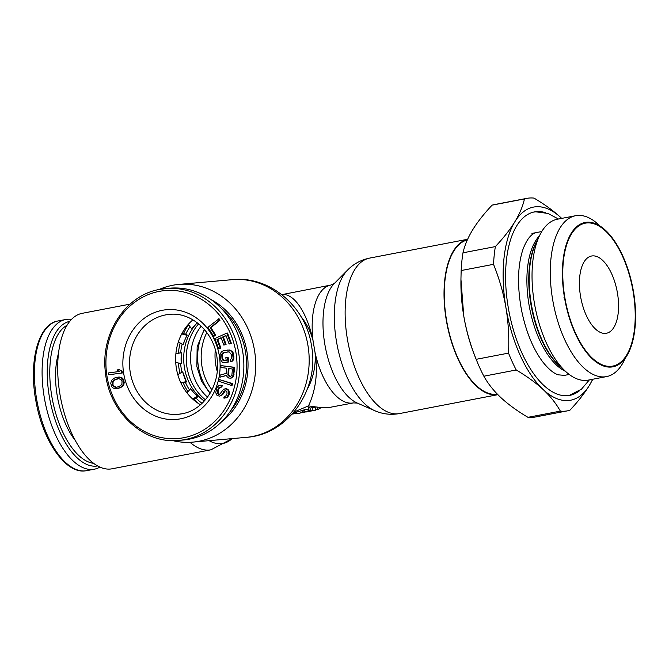 <?xml version="1.0" encoding="UTF-8"?>
<svg xmlns="http://www.w3.org/2000/svg" width="669" height="669" viewBox="0 0 669 669"><rect width="100%" height="100%" fill="white"/><g stroke="black" fill="none" stroke-linecap="round" stroke-linejoin="round"><path stroke-width="1" d="M71.524 319.397A76.207 35.75 79.1 0 0 67.335 319.272A76.207 35.75 -100.9 0 0 65.654 319.506A76.207 35.75 -100.9 0 0 44.597 399.309A76.207 35.75 -100.9 0 0 92.732 469.421A76.207 35.75 79.1 0 0 94.413 469.186A76.207 35.75 79.1 0 0 99.898 467.104M230.512 410.967A68.832 60.72 -95.1 0 0 245.49 351.802A68.832 60.72 84.9 0 0 221.364 308.417M181.015 383.186L186.308 381.623A45.475 40.115 -95.1 0 1 182.687 371.822L177.77 374.556M193.433 399.711L197.455 397.052L197.38 396.04A45.475 40.115 -95.1 0 1 190.581 388.664L187.011 392.92M175.897 353.675L181.567 352.747A46.303 40.851 -95.1 0 0 181.383 363.476L180.906 363.384L181.383 363.476L181.567 352.747L175.914 353.458M181.709 333.931L187.111 335.32L186.885 334.542L182.043 333.313M186.057 382.124L186.509 381.94L182.687 371.822M180.831 382.802L186.308 381.623M192.772 399.125L197.38 396.04M204.421 400.932A45.475 40.115 -95.1 0 1 203.777 400.564L203.167 402.253M197.464 322.91A45.475 40.115 -95.1 0 0 191.618 328.705L188.223 324.44M187.111 335.32A45.475 40.115 -95.1 0 0 184.376 341.173A45.475 40.115 -95.1 0 0 183.155 344.769L178.355 341.876M181.458 352.956A45.475 40.115 -95.1 0 0 181.274 363.493L175.73 362.539M184.46 340.964A46.303 40.851 -95.1 0 0 183.298 344.418L182.896 344.058L183.155 344.769M181.567 352.747L181.09 352.764M205.408 399.811A49.907 44.02 84.9 0 1 187.019 367.616A49.907 44.02 84.9 0 1 198.634 323.838M203.727 400.706A49.907 44.02 -95.1 0 1 184.477 367.841A49.907 44.02 84.9 0 1 196.076 324.089M180.563 363.367A52.366 46.194 84.9 0 0 181.199 368.36A52.366 46.194 -95.1 0 0 181.976 372.215M185.372 382.275A52.366 46.194 -95.1 0 0 189.511 389.935M195.967 398.038A52.366 46.194 -95.1 0 0 202.055 403.34M180.638 352.822A52.366 46.194 84.9 0 1 182.144 344.159M185.689 334.232A52.366 46.194 84.9 0 1 190.029 326.706M180.011 373.31A54.825 48.36 -95.1 0 1 179.066 368.77A54.825 48.36 84.9 0 1 178.364 362.991M178.422 353.123A54.825 48.36 84.9 0 1 180.17 342.971M183.473 333.68A54.825 48.36 84.9 0 1 188.541 324.833M183.172 382.735A54.825 48.36 -95.1 0 0 188.014 391.725M194.027 399.318A54.825 48.36 -95.1 0 0 198.634 403.624M213.746 336.348L215.769 335.202L210.902 327.693L220.009 320.242L219.039 318.737L207.908 327.35L213.746 336.348L215.075 335.261L210.208 327.76L219.323 320.3L218.345 318.804M218.671 348.817L220.201 348.123L217.015 339.559L221.096 337.703L223.856 345.12L225.386 344.426L222.626 337.009L225.946 335.495L229.124 344.05L230.654 343.356L226.841 333.087L214.849 338.547L218.671 348.817L220.887 348.056L217.709 339.501L221.18 337.92M229.124 344.05L231.349 343.297L227.527 333.028L226.841 333.087M223.856 345.12L226.08 344.359L223.321 336.942L226.022 335.713M230.537 361.653L232.561 361.076L233.489 359.696L233.933 356.828L233.071 352.613L229.919 349.979L223.705 350.564L221.364 351.852L220.059 354.537L220.369 358.835L221.564 361.452L222.827 362.506L228.07 362.021L227.452 357.455L225.804 357.706L226.181 360.44L223.128 360.591L222.016 358.592L221.74 354.587L223.956 352.396L229.199 351.911L231.223 354.403L231.491 358.4L230.287 359.822L230.537 361.653L231.867 361.143L233.172 358.459L232.386 352.672L230.404 350.489L227.811 349.946M224.567 360.691L223.814 360.532L222.702 358.525L222.434 354.528L223.597 352.797L228.221 351.794M223.964 362.64L228.765 361.962L228.137 357.397L227.452 357.455M229.944 378.244L231.491 377.993L233.606 376.12L234.652 367.323L220.996 365.608L220.837 367.44L226.632 368.226L226.181 373.411L220.176 375.058L219.984 377.191L226.574 375.317L227.017 376.614L228.84 378.094L230.797 378.052L231.984 377.291L233.322 374.699L233.966 367.381L220.996 365.608M219.984 377.191L226.615 375.443M231.415 385.419L232.101 385.361L232.528 383.588L219.248 379.532L218.83 381.297L231.415 385.419L231.834 383.655L219.248 379.532M225.169 396.291L224.408 396.349L223.747 398.013L227.159 397.143L228.714 393.263L228.087 390.236L226.172 388.881L223.597 389.191L219.75 394.208L218.763 394.359L217.467 392.996L217.492 390.646L218.378 388.43L219.072 387.451L221.038 387.15L221.707 385.495L220.578 385.227L218.98 385.386L216.856 387.619L215.727 392.736L217.091 395.479L219.583 396.14L221.991 394.727L224.048 391.114L225.762 390.679L226.916 391.633L227.008 393.698L225.754 396.056L224.408 396.349M219.583 396.14L222.685 394.668L225.386 390.621M221.038 387.15L221.732 387.092L222.392 385.428L220.578 385.227M219.39 394.258L218.161 392.929L218.178 390.587L219.072 388.371L220.553 387.083M224.617 398.139L227.853 397.085L229.408 393.196L228.781 390.178L226.866 388.823L225.052 388.622M108.729 374.765L122.327 372.976L122.093 371.153L119.258 369.639L117.058 369.932L119.207 371.504L108.503 372.934L108.729 374.765L121.633 373.043L121.407 371.211L119.258 369.639M116.08 388.789L121.775 387.017L123.372 385.503L124.283 382.609L123.28 379.08L121.03 377.274L116.832 377.241L114.466 378.052L111.631 380.31L110.72 383.203L111.731 386.732L112.936 387.928L115.202 388.764L117.476 388.639L119.851 387.828L122.678 385.57L123.589 382.676L122.586 379.147L120.336 377.333L118.237 377.082M230.537 376.321L228.664 375.142L228.965 368.552M116.264 387.234L113.655 385.921L112.969 384.541L113.094 381.915L114.34 380.201L118.739 378.579M200.483 404.753A50.15 44.238 84.9 0 1 192.915 319.849M179.183 440.369C143.793 444.525 108.729 411.945 105.368 371.939C100.467 333.488 125.722 295.012 159.674 289.401L169.792 288.188A76.207 67.226 -95.1 0 1 243.156 354.754A76.207 67.226 -95.1 0 1 189.26 439.173A76.207 67.226 84.9 0 1 183.331 440.001L179.183 440.369A76.207 67.226 84.9 0 0 185.112 439.541A76.207 67.226 -95.1 0 0 239.009 355.122A76.207 67.226 -95.1 0 0 165.644 288.556A76.207 67.226 -95.1 0 0 159.715 289.393M220.009 320.242L219.323 320.3M210.902 327.693L210.208 327.76M215.769 335.202L215.075 335.261M228.288 368.46L232.427 369.02L231.917 374.816L230.956 376.221L229.275 376.304L227.978 375.2L228.288 368.46M118.656 378.554L121.348 379.892L122.034 381.271L121.917 383.897L120.663 385.612L117.326 387.075L115.653 387.326L113.738 386.682L112.283 384.6L112.4 381.982L115.143 379.432L118.656 378.554M217.709 339.501L217.015 339.559M220.887 348.056L220.201 348.123M231.349 343.297L230.654 343.356M223.321 336.942L222.626 337.009M226.08 344.359L225.386 344.426M228.765 361.962L228.07 362.021M229.919 349.979L229.224 350.046M231.098 350.422L230.404 350.489M232.36 351.476L231.666 351.543M233.071 352.613L232.386 352.672M233.556 354.093L232.862 354.152M233.933 356.828L233.238 356.895M233.866 358.392L233.172 358.459M233.489 359.696L232.795 359.755M232.561 361.076L231.867 361.143M224.65 352.329L223.956 352.396M223.597 352.797L222.902 352.864M222.861 353.533L222.167 353.592M222.434 354.528L221.74 354.587M222.325 355.791L221.64 355.849M222.702 358.525L222.016 358.592M223.145 359.705L222.451 359.763M223.814 360.532L223.128 360.591M234.652 367.323L233.966 367.381M234.016 374.632L233.322 374.699M233.606 376.12L232.912 376.179M232.67 377.224L231.984 377.291M231.491 377.993L230.797 378.052M228.472 374.188L227.778 374.247M228.664 375.142L227.978 375.2M229.166 375.819L228.472 375.886M229.969 376.237L229.275 376.304M232.528 383.588L231.834 383.655M224.742 391.056L224.048 391.114M224.157 391.75L223.463 391.808M223.488 393.414L222.802 393.472M222.685 394.668L221.991 394.727M221.732 395.504L221.038 395.563M222.392 385.428L221.707 385.495M219.767 387.393L219.072 387.451M219.072 388.371L218.378 388.43M218.178 390.587L217.492 390.646M217.994 391.833L217.3 391.892M218.161 392.929L217.467 392.996M218.696 393.89L218.01 393.949M226.866 388.823L226.172 388.881M227.878 389.358L227.184 389.417M228.781 390.178L228.087 390.236M229.342 391.825L228.656 391.883M229.408 393.196L228.714 393.263M229.216 394.442L228.522 394.509M228.664 395.831L227.97 395.889M227.853 397.085L227.159 397.143M226.649 397.787L225.955 397.846M122.327 372.976L121.633 373.043M122.093 371.153L121.407 371.211M119.801 377.048L119.115 377.107M121.03 377.274L120.336 377.333M122.067 377.885L121.373 377.943M123.28 379.08L122.586 379.147M124.041 380.761L123.355 380.82M124.283 382.609L123.589 382.676M123.907 384.357L123.221 384.416M123.372 385.503L122.678 385.57M122.486 386.456L121.791 386.515M121.775 387.017L121.089 387.083M120.545 387.761L119.851 387.828M118.17 388.572L117.476 388.639M117.685 378.738L116.991 378.796M115.837 379.365L115.143 379.432M114.34 380.201L113.646 380.268M113.094 381.915L112.4 381.982M112.818 382.977L112.124 383.044M112.969 384.541L112.283 384.6M113.655 385.921L112.961 385.988M114.432 386.623L113.738 386.682M294.034 412.004L308.518 405.874C317.65 407.321 324.139 407.939 327.969 407.722L353.332 402.914A59.984 28.131 -100.9 0 1 315.04 352.488L313.017 340.521C309.103 320.76 297.797 294.795 283.104 294.393L281.649 294.502M300.841 316.353A59.984 52.918 84.9 0 1 313.017 340.521A59.984 28.131 79.1 0 1 330.695 285.103L283.104 294.393M209.113 440.662A75.204 35.273 -100.9 0 0 232.143 438.613L210.927 449.802L112.024 468.802A79.159 37.13 -100.9 0 1 59.959 394.376A79.159 37.13 79.1 0 1 82.153 313.335L130.07 304.127M305.858 409.353L300.256 413.049L298.282 413.333A59.984 28.131 -100.9 0 0 299.294 413.258L310.383 410.289A59.984 28.131 -100.9 0 1 308.936 409.98L305.858 409.353L292.637 413.317M292.303 413.994L293.081 413.927A59.984 52.918 -95.1 0 0 293.081 413.927L292.219 414.086M315.024 407.27L315.517 410.181A59.984 28.131 -100.9 0 1 315.224 410.239A59.984 28.131 -100.9 0 1 313 410.473L312.507 407.563A57.032 26.752 -100.9 0 0 314.664 407.337L316.529 406.986M301.786 412.689L313 410.473M320.2 407.429L320.317 408.123A59.984 28.131 -100.9 0 1 317.967 409.395L317.583 407.12M315.433 409.671L317.967 409.395M308.518 405.874C315.91 389.868 318.076 372.073 315.04 352.488A59.984 52.918 -95.1 0 1 307.33 389.09M282.803 294.419L282.786 294.327A59.984 28.131 -100.9 0 0 282.151 294.435L281.875 294.485M293.081 413.927A59.984 52.918 -95.1 0 0 293.875 413.843L298.282 413.333M310.383 410.289L309.889 407.354A57.032 26.752 -100.9 0 1 308.434 407.028L306.879 406.652M310.023 408.165L312.507 407.563M172.627 440.595A79.159 69.827 -95.1 0 0 192.823 442.117A79.159 69.827 -95.1 0 0 254.446 350.079A79.159 69.827 84.9 0 0 178.757 284.425L232.243 279.659A79.159 69.827 84.9 0 1 307.932 345.313A79.159 69.827 -95.1 0 1 246.309 437.35C288.824 434.633 320.008 388.338 311.428 345.304C305.825 306.661 269.833 275.528 232.243 279.659M159.147 289.501A79.159 69.827 84.9 0 1 178.757 284.425M221.748 421.654A70.488 62.184 -95.1 0 0 246.92 351.526A70.488 62.184 -95.1 0 0 210.844 299.453M215.309 349.82A49.949 44.07 -95.1 0 0 215.803 365.057A49.949 44.07 84.9 0 0 217.224 371.287M330.695 285.103L334.299 283.522L347.612 270.042C353.658 263.87 360.992 259.89 369.597 258.109A79.159 37.13 79.1 0 0 347.403 339.158A79.159 37.13 -100.9 0 0 399.468 413.576L497.87 394.677A79.159 37.13 -100.9 0 1 446.298 320.15A79.159 37.13 79.1 0 1 467.614 239.301M527.975 417.331L560.346 411.109C556.123 403.524 550.411 396.349 543.211 389.601A98.335 46.128 -100.9 0 1 505.956 307.765A98.335 46.128 -100.9 0 1 514.829 221.815A98.335 46.128 -100.9 0 1 560.957 217.701A98.335 46.128 -100.9 0 1 561.692 218.395L560.957 217.701C553.689 210.961 544.691 204.421 533.971 198.083A108.169 50.735 79.1 0 0 526.754 198.375A108.169 50.735 79.1 0 0 524.463 198.936C522.782 206.378 519.57 214.005 514.829 221.815C510.029 229.634 503.531 237.896 495.361 246.593A108.169 50.735 79.1 0 0 493.53 264.322C499.3 278.672 503.448 293.156 505.956 307.765C508.39 322.391 509.251 337.502 508.54 353.107A108.169 50.735 79.1 0 0 516.225 369.982C526.946 376.321 535.944 382.86 543.211 389.601A98.335 46.128 -100.9 0 0 589.339 385.486C584.53 393.313 578.041 401.567 569.863 410.264A108.169 50.735 79.1 0 1 567.571 410.825L535.2 417.038A108.169 50.735 79.1 0 1 527.975 417.331C517.254 410.992 508.264 404.452 500.997 397.712C493.789 390.964 488.077 383.789 483.863 376.204L516.225 369.982M592.6 379.273A98.335 46.128 -100.9 0 1 589.339 385.486L592.834 379.231M579.755 390.537A93.417 43.819 -100.9 0 1 569.712 395.387A93.417 43.819 -100.9 0 1 508.264 307.556A93.417 43.819 -100.9 0 1 534.456 211.914A93.417 43.819 -100.9 0 1 545.586 212.7M508.54 353.107L476.177 359.32C470.399 344.97 466.251 330.486 463.742 315.877L460.941 279.282L461.158 270.535L493.53 264.322M526.754 198.375L494.383 204.589A108.169 50.735 79.1 0 0 492.091 205.149L524.463 198.936M461.158 270.535A108.169 50.735 79.1 0 1 462.99 252.807C464.671 245.364 467.874 237.738 472.615 229.927C477.423 222.108 483.913 213.846 492.091 205.149M476.177 359.32A108.169 50.735 79.1 0 0 476.964 361.277L475.475 357.631A98.335 46.128 -100.9 0 1 463.742 315.877A98.335 46.128 -100.9 0 1 460.924 281.9L460.941 279.282M462.99 252.807L495.361 246.593M476.964 361.277A108.169 50.735 79.1 0 0 483.863 376.204M560.346 411.109A108.169 50.735 79.1 0 0 567.571 410.825M497.443 394.233A78.666 36.895 -100.9 0 1 446.532 320.133A78.666 36.895 -100.9 0 1 467.363 239.87M605.545 333.388A39.337 18.448 79.1 0 0 606.415 333.262A39.337 18.448 79.1 0 0 617.278 292.077A39.337 18.448 79.1 0 0 592.433 255.893A39.337 18.448 79.1 0 0 591.572 256.01A39.337 18.448 79.1 0 0 580.7 297.203A39.337 18.448 79.1 0 0 605.545 333.388M564.862 297.68A72.762 34.136 -100.9 0 1 605.161 230.671A72.762 34.136 -100.9 0 1 633.125 291.592A72.762 34.136 -100.9 0 1 628.425 351.769A72.762 34.136 -100.9 0 1 593.921 359.579A72.762 34.136 -100.9 0 1 564.862 297.68M600.068 226.03L598.002 224.157A81.911 38.417 79.1 0 0 575.608 215.719A81.911 38.417 79.1 0 0 552.636 299.587A81.911 38.417 79.1 0 0 606.515 376.605A81.911 38.417 79.1 0 0 624.194 360.474L625.415 357.965M575.608 215.719L557.352 219.231A81.911 38.417 79.1 0 0 539.674 235.363A81.911 38.417 79.1 0 0 534.389 303.099A81.911 38.417 79.1 0 0 565.865 371.68A81.911 38.417 79.1 0 0 588.26 380.109L606.515 376.605M563.875 297.839L564.511 297.713A73.506 34.479 -100.9 0 1 585.124 222.459A73.506 34.479 -100.9 0 1 633.468 291.567L633.468 291.567A73.506 34.479 -100.9 0 1 612.863 366.821A73.506 34.479 -100.9 0 1 564.511 297.713L563.875 297.839M537.207 240.439A73.506 34.479 79.1 0 0 530.877 304.178A73.506 34.479 79.1 0 0 561.692 367.875M85.055 470.892A76.207 35.75 79.1 0 0 86.736 470.658L84.904 470.917C65.437 473.443 43.167 441.214 36.168 402.429C28.215 362.707 37.957 323.955 57.977 320.978A76.207 35.75 -100.9 0 0 36.92 400.79A76.207 35.75 -100.9 0 0 85.055 470.892M75.263 440.436A59.491 27.906 -100.9 0 1 58.521 353.307M93.593 463.324A71.073 33.333 -100.9 0 1 52.416 399.652A71.073 33.333 -100.9 0 1 67.067 325.251M69.802 321.346A73.623 34.529 -100.9 0 0 49.69 398.607A73.623 34.529 -100.9 0 0 96.152 466.134A73.623 34.529 79.1 0 0 97.582 465.942M182.813 371.956A46.303 40.851 -95.1 0 0 186.509 381.94M183.858 437.685A74.242 65.495 84.9 0 1 107.099 376.923A74.242 65.495 84.9 0 1 159.122 291.408A74.242 65.495 -95.1 0 1 235.881 352.178A74.242 65.495 -95.1 0 1 183.858 437.685M180.663 418.794A55.067 48.578 -95.1 0 0 219.248 355.373A55.067 48.578 -95.1 0 0 162.316 310.299A55.067 48.578 84.9 0 0 123.732 373.72A55.067 48.578 84.9 0 0 180.663 418.794M181.943 413.785A50.15 44.238 84.9 0 1 178.255 414.295A50.15 44.238 84.9 0 1 129.97 370.492A50.15 44.238 84.9 0 1 165.444 314.94A50.15 44.238 -95.1 0 1 169.341 314.388C192.145 311.57 215.543 333.463 217.3 360.624C219.967 385.938 203.301 410.323 182.043 413.76L178.255 414.295M210.927 449.802A79.159 37.13 -100.9 0 1 190.004 442.301M308.936 409.98L308.434 407.028M204.522 329.591A52.416 46.236 -95.1 0 0 198.45 366.821A52.416 46.236 84.9 0 0 210.183 393.104M211.956 389.835A49.949 44.07 84.9 0 1 201.954 366.294A49.949 44.07 -95.1 0 1 206.846 332.501M399.468 413.576C390.813 415.106 382.534 414.128 374.623 410.641A75.204 35.273 -100.9 0 1 336.465 341.449A75.204 35.273 79.1 0 1 347.612 270.042M334.299 283.522A63.931 29.988 79.1 0 0 324.816 344.226A63.931 29.988 -100.9 0 0 357.263 403.047L374.623 410.641M565.865 371.68L559.836 366.186A74.209 34.805 -100.9 0 1 531.429 304.679A74.209 34.805 -100.9 0 1 531.32 304.061A74.209 34.805 -100.9 0 1 536.112 242.696L539.674 235.363M565.497 371.345A72.762 34.136 -100.9 0 1 529.079 305.189A72.762 34.136 -100.9 0 1 528.978 304.579A72.762 34.136 -100.9 0 1 539.457 235.806M207.524 397.143A48.921 43.159 84.9 0 1 191.351 367.147A48.921 43.159 -95.1 0 1 201.185 326.096M65.654 319.506L57.977 320.978M94.413 469.186L86.736 470.658M183.298 344.41L184.544 340.755M306.377 411.937L315.224 410.239M192.823 442.117L246.309 437.35M369.597 258.109L467.631 239.268M357.271 403.056L353.332 402.914M563.808 375.493L569.21 374.456M531.955 233.422L541.756 231.541M558.448 219.022L547.953 213.428L535.727 211.805L533.093 212.173M538.018 232.31L536.99 232.452C534.222 232.979 528.435 234.643 522.79 249.872C517.622 266.003 517.17 285.964 521.435 309.73C525.876 331.464 532.992 348.867 542.785 361.937C548.496 369.121 553.673 373.427 558.331 374.832L564.452 375.376M589.356 379.9L581.436 389.199L569.068 395.504M204.288 329.324L197.146 346.868L196.87 366.612L201.578 381.271L209.999 393.414"/></g></svg>
